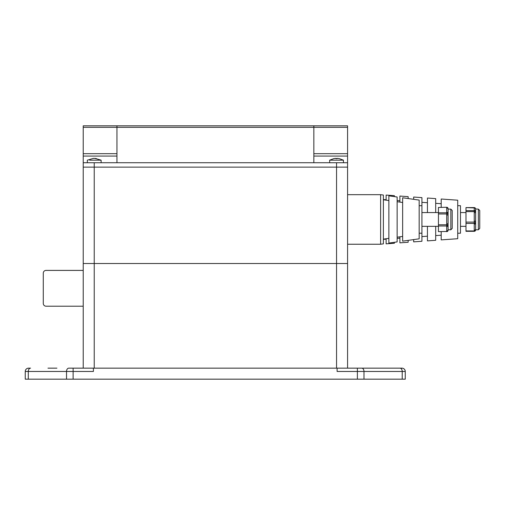 <?xml version="1.0" encoding="UTF-8"?>
<svg xmlns="http://www.w3.org/2000/svg" width="505" height="505" viewBox="0 0 505 505"><rect width="100%" height="100%" fill="white"/><g stroke="black" fill="none" stroke-linecap="round" stroke-linejoin="round"><path stroke-width="0.76" d="M452.215 210.503L452.215 228.405L450.839 229.781L450.839 209.127L452.215 210.503M448.08 215.035L448.08 230.267A1.376 1.187 0 0 1 446.704 231.454L438.447 231.643L446.704 231.454L446.704 225.981L438.447 225.981L438.447 224.788L446.704 224.788L446.704 215.023L448.08 215.035L448.08 213.987A1.376 1.199 0 0 0 446.704 212.788L446.704 213.975L438.447 213.975L438.447 212.788L446.704 212.788L446.704 207.965A1.376 1.199 0 0 1 448.08 209.165L448.08 214.234M446.704 207.965L446.704 207.448A1.376 1.199 180 0 1 448.08 208.647L448.08 209.165M446.704 223.74L448.08 223.747L448.08 225.325A1.376 1.187 0 0 1 446.704 226.518M438.447 225.981L438.447 231.454M438.447 213.975L438.447 224.788M448.08 208.647A1.376 1.376 0 0 0 446.704 207.271L438.447 207.448L438.447 212.788M438.447 207.448L446.704 207.271M452.215 224.965L452.215 226.612M446.704 230.924A1.376 1.187 0 0 0 448.08 229.737M446.704 212.27A1.376 1.199 -0 0 1 448.08 213.47M380.618 194.671L383.371 195.056L383.371 243.852L380.618 244.237L380.618 194.671L347.573 194.671M397.138 241.914L397.138 196.994L388.875 195.833L388.875 243.075L397.138 241.914M419.169 200.087L419.169 238.821L402.649 241.144L402.649 197.771L419.169 200.087M419.169 205.686L421.921 205.686L421.921 241.276L413.658 241.87L413.658 239.597M402.214 379.173L402.214 371.459L363.985 371.459A3.301 2.26 -90 0 0 361.725 368.158L357.388 368.158L357.388 371.459L337.106 371.459L337.106 368.158L93.406 368.158L93.406 371.459L73.118 371.459L73.118 368.158L68.787 368.158L93.406 368.158L83.218 368.158L83.218 263.515L94.233 263.515L83.218 263.515L83.218 162.73L94.233 162.73L94.233 167.136L83.218 167.136L347.573 167.136L347.573 368.158L337.106 368.158L401.955 368.158A3.301 3.301 0 0 1 405.262 371.459L405.262 379.173L25.25 379.173L25.25 371.459L25.25 379.173M94.233 263.515L347.573 263.515L336.557 263.515L336.557 368.158L94.233 368.158L94.233 263.515L336.557 263.515L336.557 162.73L347.573 162.73L347.573 167.136L94.233 167.136L94.233 263.515M479.75 225.678L479.75 224.965M479.75 226.612L479.75 210.503L479.75 228.405L478.374 229.781L478.374 209.127L479.75 210.503M478.374 209.127L475.622 208.969L475.622 211.942A1.376 1.326 0 0 0 474.245 210.617L474.245 211.608L465.982 211.608L465.982 210.617L474.245 210.617L474.245 207.934A1.376 1.326 0 0 1 475.609 209.114M465.982 231.265L465.982 230.936L474.245 230.936L474.245 223.418L465.982 223.418L465.982 222.093L474.245 222.093L474.245 212.624A1.376 0.335 0 0 1 475.622 212.959L475.622 212.277M475.622 212.959L475.622 229.945A1.376 0.991 0 0 1 474.245 230.936L474.245 231.265M474.245 221.076A1.376 0.335 -0 0 1 475.622 221.411L475.622 223.159A1.376 0.991 0 0 1 474.245 224.151M465.982 223.418L465.982 230.936M465.982 211.608L465.982 222.093M474.245 207.934L465.982 207.593L465.982 210.617M474.245 230.204A1.376 0.991 0 0 0 475.622 229.213M474.245 210.326A1.376 1.326 -0 0 1 475.622 211.652M116.952 162.73L116.952 125.827L313.839 125.827L313.839 127.342L347.573 127.342L347.573 162.73M83.218 162.73L83.218 125.827L116.952 125.827M83.218 127.342L313.839 127.342L313.839 162.73M347.573 127.342L347.573 125.827L313.839 125.827M94.233 162.73L336.557 162.73M386.123 238.739L386.123 243.846L394.386 243.252L394.386 242.305M394.386 196.609L394.386 195.656L386.123 195.069L386.123 200.176M408.154 198.541L408.154 196.647L399.891 196.054L399.891 202.107M421.921 205.686L421.921 197.632L413.658 197.038L413.658 199.317M435.689 212.573L435.689 198.623L427.432 198.029L427.432 212.573M441.2 231.643L441.2 239.894L457.719 238.714L457.719 200.201L441.2 199.014L441.2 207.271M427.432 226.341L427.432 240.885L435.689 240.292L435.689 226.341M399.891 236.801L399.891 242.855L408.154 242.267L408.154 240.367M457.719 205.686L460.472 205.686L460.472 233.222L457.719 233.222M83.218 306.2L46.043 306.2A2.752 2.752 0 0 1 43.285 303.442L43.285 273.154A2.752 2.752 0 0 1 46.043 270.402L83.218 270.402M335.945 158.671L337.17 158.671L335.951 158.393A14.001 14.001 90 0 0 333.704 158.671L329.67 160.173L343.444 160.173L343.444 162.73M333.704 158.671L333.704 158.671A14.001 14.001 -90 0 1 335.951 158.393L335.951 158.393M337.163 158.393L337.163 158.393A14.001 14.001 90 0 1 339.41 158.671L343.444 160.173M47.969 368.158L56.92 368.158M30.559 368.158L28.551 368.158L30.559 368.158A3.301 2.26 90 0 0 28.299 371.459L28.299 379.173M397.688 368.158L388.743 368.158M25.25 371.459A3.301 3.301 0 0 1 28.551 368.158A3.301 3.301 0 0 0 25.25 371.459L66.527 371.459L66.527 379.173M405.262 371.459A3.301 3.301 0 0 0 401.955 368.158A3.301 3.301 0 0 1 405.262 371.459L402.214 371.459A3.301 2.26 -90 0 0 399.954 368.158M89.656 160.173L101.114 160.173L95.085 158.393A14.001 9.305 90 0 1 96.581 158.671L95.672 158.671A14.001 9.305 -90 0 0 94.182 158.393L93.374 158.482M87.346 162.73L87.346 160.173L93.374 158.393M94.233 158.393A14.001 9.305 90 0 1 94.284 158.393L95.085 158.482M446.704 215.023L446.704 213.975L448.08 213.987M448.08 224.794A1.376 1.187 180 0 1 446.704 225.981L446.704 224.788L448.08 224.794M474.245 212.624L474.245 211.608A1.376 0.335 180 0 1 475.622 211.942M475.622 222.427A1.376 0.991 180 0 1 474.245 223.418L474.245 222.093A1.376 0.335 0 0 1 475.622 222.427M465.982 207.593L474.245 207.593A1.376 1.376 0 0 1 475.622 208.969A1.376 1.326 180 0 0 474.245 207.643L474.245 207.643M347.573 156.064L313.839 156.064M116.952 156.064L83.218 156.064M357.388 379.173L357.388 371.459L363.985 371.459L363.985 379.173M68.787 368.158A3.301 2.26 90 0 0 66.527 371.459L73.118 371.459L73.118 379.173M450.839 209.127L448.08 209.127M450.839 229.781L448.08 229.781M446.704 231.643A1.376 1.376 0 0 0 448.08 230.267M465.982 226.341L460.472 226.341M465.982 212.573L460.472 212.573M388.875 200.561L383.371 199.784M402.649 202.492L397.138 201.722M402.649 236.416L397.138 237.192M388.875 238.347L383.371 239.124M347.573 244.237L380.618 244.237M419.169 233.222L421.921 233.222M438.447 212.573L421.921 212.573M438.447 226.341L421.921 226.341M478.374 229.781L475.622 229.781M475.622 229.945A1.376 1.376 0 0 1 474.245 231.322L465.982 231.322M83.218 125.827L347.573 125.827M347.573 153.684L313.839 153.684M116.952 153.684L83.218 153.684M386.123 199.759L383.371 199.563M399.891 200.75L397.138 200.548M427.432 202.72L421.921 202.328M441.2 203.711L435.689 203.313M441.2 235.204L435.689 235.595M427.432 236.189L421.921 236.586M399.891 238.164L397.138 238.36M386.123 239.149L383.371 239.351M329.67 160.173L329.67 162.73M101.114 160.173L101.114 162.73"/></g></svg>
